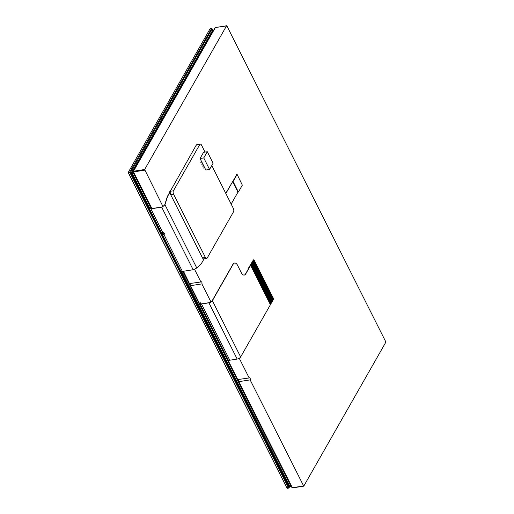 <?xml version="1.0" encoding="UTF-8"?>
<svg xmlns="http://www.w3.org/2000/svg" width="514" height="514" viewBox="0 0 514 514"><rect width="100%" height="100%" fill="white"/><g stroke="black" fill="none" stroke-linecap="round" stroke-linejoin="round"><path stroke-width="0.77" d="M289.523 486.867L288.996 487.433L130.556 172.408L212.089 28.938L212.989 30.422M212.019 28.765A0.726 0.366 81.1 0 0 211.897 28.578A0.726 0.366 81.1 0 0 211.659 28.476A0.726 0.366 81.1 0 0 211.485 28.617L129.933 171.753A0.726 0.366 81.1 0 0 129.978 172.762L288.418 487.786A0.726 0.366 81.1 0 0 288.778 488.075A0.726 0.366 81.1 0 0 288.958 487.934L289.562 486.867M287.512 488.159A0.726 0.366 -98.9 0 1 287.332 488.3A0.726 0.366 -98.9 0 1 287.101 488.197A0.726 0.366 -98.9 0 1 286.973 488.017L128.532 172.987A0.726 0.366 -98.9 0 1 128.474 172.004A0.726 0.366 -98.9 0 1 128.487 171.978L210.04 28.842A0.726 0.366 -98.9 0 1 210.213 28.7L211.659 28.476M128.461 172.036L128.282 172.762L286.831 487.889M291.277 486.276L289.53 486.874L181.121 271.341M151.27 208.658L133.055 172.447L131.925 172.627L149.433 207.45L131.925 172.627L212.937 30.429L212.526 30.493L131.507 172.691L131.925 172.627L212.937 30.429L213.561 30.332M289.941 486.809L181.635 271.463L289.941 486.809M162.373 233.17L161.936 232.302L162.373 233.17M162.173 233.658L161.428 232.174M149.233 207.932L131.507 172.691M133.055 172.447L133.261 172.094M291.078 486.629L182.804 271.36M164.159 234.294L163.189 232.36M150.172 206.48L149.606 207.47A2.666 1.234 -26.7 0 0 149.497 208.311A2.666 1.234 -26.7 0 0 150.975 208.703L161.749 207.02A2.666 1.234 -26.7 0 0 162.559 206.808L164.955 204.694L162.546 206.936A2.911 1.343 153.3 0 1 161.672 207.161L150.891 208.851A2.911 1.343 153.3 0 1 149.285 208.421A2.911 1.343 153.3 0 1 149.401 207.502M205.015 152.08L201.507 145.102A2.422 1.227 81.1 0 0 200.306 144.151A2.422 1.227 81.1 0 0 199.721 144.627L173.411 190.797A2.422 1.227 81.1 0 0 173.552 194.157L205.42 257.508A2.422 1.227 81.1 0 0 206.615 258.458L203.724 258.915A2.422 1.227 -98.9 0 1 202.529 257.964L170.667 194.613A2.422 1.227 -98.9 0 1 170.519 191.247L168.078 195.538A12.118 6.129 81.1 0 0 167.275 197.402L164.955 204.694L196.785 267.974L200.826 264.106A12.118 6.129 81.1 0 0 201.873 262.731L204.077 258.857M164.75 204.726L167.069 197.434A12.118 6.129 -98.9 0 1 167.872 195.571L196.207 145.173A2.422 1.227 -98.9 0 1 196.798 144.697L200.306 144.151M149.285 208.421L161.062 231.846A2.911 1.343 -26.7 0 0 162.469 232.296L162.681 232.283A1.452 1.06 29.7 0 1 164.082 232.932A1.452 1.06 29.7 0 1 164.326 234.172A1.452 1.06 29.7 0 1 163.825 234.557L163.632 234.596A2.911 1.343 153.3 0 1 162.218 234.146L180.761 271.007A2.911 1.343 -26.7 0 0 182.367 271.431L193.148 269.747A2.911 1.343 -26.7 0 0 194.022 269.516L196.785 267.974M163.047 232.322L162.546 233.195A2.666 1.234 -26.7 0 0 162.437 234.037A2.666 1.234 -26.7 0 0 163.728 234.455L163.908 234.416A1.452 1.06 -150.3 0 0 164.364 234.095M163.908 234.416L182.367 271.431M162.218 234.146A2.911 1.343 153.3 0 1 162.34 233.227M231.165 204.077L237.982 192.12L232.669 181.564L233.08 181.5L238.393 192.056L242.338 185.13L237.147 174.477L233.08 181.5M237.982 192.12L238.393 192.056M232.669 181.564L225.858 193.521M236.768 174.612L225.768 193.341M202.998 166.497L203.628 165.405L203.428 165.02L202.998 166.497L202.805 166.118M202.702 166.131L203.428 165.02M201.07 162.662L200.775 162.289L201.501 161.178L201.07 162.662L201.501 161.178M202.034 164.576L202.465 163.099L202.034 164.576L201.841 164.197M201.739 164.21L202.465 163.099M203.968 168.419L204.399 166.941L203.968 168.419L203.769 168.033M203.666 168.052L204.399 166.941M206.615 258.458A2.422 1.227 81.1 0 0 207.206 257.989L233.51 211.813A2.422 1.227 81.1 0 0 233.369 208.453L211.781 165.534M203.326 165.033L202.6 163.587M202.362 163.118L201.636 161.666M201.398 161.197L200.042 158.505L203.583 152.305L207.296 151.72L203.762 157.927L209.558 169.447L213.092 163.24L207.296 151.72M209.558 169.447L205.838 170.025L204.533 167.429M204.296 166.954L203.563 165.508M200.042 158.505L203.762 157.927M169.607 192.525A2.422 1.227 -98.9 0 1 169.903 191.349M189.486 283.722L190.251 285.238M237.764 379.711L238.522 381.221M194.536 269.317L200.903 281.98A1.214 0.61 -98.9 0 1 201.199 281.749A1.214 0.61 -98.9 0 1 201.918 282.52A1.214 0.61 -98.9 0 1 201.867 283.901L190.72 285.649L190.251 285.122A1.214 0.61 81.1 0 0 189.782 283.722M239.267 358.258L249.181 377.97L237.751 379.57L190.251 285.122M249.181 377.97A1.214 0.61 -98.9 0 1 249.476 377.732A1.214 0.61 -98.9 0 1 250.189 378.503A1.214 0.61 -98.9 0 1 250.145 379.891L238.997 381.632L238.528 381.105A1.214 0.61 81.1 0 0 238.059 379.711M200.903 281.98L189.48 283.587L183.479 271.257M292.71 487.812L291.907 487.529L238.573 381.497M250.145 379.891L303.742 486.16L385.738 342.356L385.706 341.688L226.88 25.893L215.629 27.499M133.248 171.779L133.492 171.252L133.165 171.445M303.498 485.974L292.35 487.722L238.528 381.105M226.642 25.7L144.646 169.504L163.002 206.622M201.867 283.901L210.933 301.924M199.895 303.568L228.171 359.8A2.911 1.343 -26.7 0 0 229.784 360.224L237.185 359.068A2.911 1.343 -26.7 0 0 240.655 356.947L273.525 299.251L273.352 298.287L270.062 304.063L269.773 303.485L273.062 297.715L272.87 297.33L269.58 303.099L269.291 302.528L272.581 296.751L272.388 296.366L269.098 302.142L268.809 301.564L272.092 295.794L271.9 295.409L268.616 301.178L268.327 300.606L271.61 294.83L271.418 294.451L268.128 300.221L267.839 299.643L271.129 293.873L270.936 293.488L267.646 299.264L267.357 298.685L270.647 292.916L270.454 292.53L267.164 298.3L266.875 297.728L270.165 291.952L269.972 291.573L266.682 297.343L266.393 296.764L269.683 290.995L269.49 290.609L266.201 296.379L265.911 295.807L269.201 290.031L269.008 289.652L265.719 295.421L265.43 294.843L268.713 289.074L268.52 288.688L265.237 294.464L264.948 293.886L268.231 288.116L268.038 287.731L264.749 293.5L264.459 292.929L267.749 287.153L267.556 286.773L264.267 292.543L263.978 291.965L267.267 286.195L267.074 285.81L263.785 291.579L263.496 291.008L266.785 285.238L266.593 284.852L263.303 290.622L263.014 290.044L266.303 284.274L266.111 283.889L262.821 289.665L262.532 289.086L265.822 283.317L265.629 282.931L262.339 288.701L262.05 288.129L265.34 282.353L265.14 281.974L261.857 287.744L261.568 287.165L264.851 281.396L264.659 281.01L261.375 286.78L261.08 286.208L264.369 280.438L264.177 280.053L260.887 285.823L260.598 285.244L263.888 279.475L263.695 279.089L260.405 284.865L260.116 284.287L263.406 278.517L263.213 278.132L259.923 283.901L259.634 283.33L262.924 277.554L262.731 277.174L259.442 282.944L259.152 282.366L262.442 276.596L262.249 276.211L258.96 281.98L258.671 281.409L261.96 275.639L261.767 275.253L258.478 281.023L258.189 280.445L261.472 274.675L261.279 274.29L257.996 280.066L257.7 279.487L260.99 273.718L260.797 273.332L257.508 279.102L257.218 278.53L260.508 272.754L260.315 272.375L257.026 278.145L256.737 277.566L260.026 271.797L259.833 271.411L256.544 277.187L256.255 276.609L259.544 270.839L259.352 270.454L256.062 276.224L255.773 275.645L259.062 269.876L258.87 269.49L255.58 275.266L255.291 274.688L258.581 268.918L258.388 268.533L255.098 274.303L254.809 273.731L258.092 267.955L257.899 267.576L254.616 273.345L254.327 272.767L257.61 266.997L257.418 266.612L254.128 272.388L253.839 271.81L257.128 266.04L256.936 265.654L253.646 271.424L253.357 270.852L256.647 265.076L256.454 264.691L253.164 270.467L252.875 269.889L256.165 264.119L255.972 263.733L252.682 269.503L252.393 268.931L255.683 263.155L255.49 262.776L252.201 268.546L251.911 267.967L255.201 262.198L255.008 261.812L251.719 267.588L251.43 267.01L254.713 261.24L254.52 260.855L251.237 266.625L250.948 266.053L254.089 259.988L253.73 259.898L245.756 273.891A6.059 3.065 -98.9 0 1 244.278 275.074A6.059 3.065 -98.9 0 1 241.284 272.696L237.629 265.423A6.059 3.065 81.1 0 0 234.635 263.046A6.059 3.065 81.1 0 0 233.157 264.228L212.372 300.716A2.911 1.343 153.3 0 1 208.909 302.836L201.501 303.992A2.911 1.343 153.3 0 1 199.895 303.568A2.911 1.343 153.3 0 1 200.01 302.65M234.532 263.065A6.059 3.065 81.1 0 0 234.429 263.078A6.059 3.065 81.1 0 0 232.951 264.26L212.166 300.748A2.666 1.234 153.3 0 1 208.986 302.688L201.584 303.851A2.666 1.234 153.3 0 1 200.107 303.459A2.666 1.234 153.3 0 1 200.222 302.618L200.852 303.87M248.93 267.987L248.757 267.64L249.168 267.576L245.551 273.923A6.059 3.065 -98.9 0 1 244.176 275.086M248.757 267.64L253.37 259.949M254.713 261.24L255.008 261.812L251.719 267.582M255.683 263.162L255.972 263.733L252.682 269.503M256.647 265.083L256.936 265.654L253.646 271.424M257.61 266.997L257.899 267.576L254.61 273.345M258.574 268.918L258.87 269.49L255.58 275.26M259.544 270.839L259.833 271.411L256.544 277.181M260.508 272.761L260.797 273.332L257.508 279.102M261.472 274.675L261.767 275.253L258.478 281.023M262.442 276.596L262.731 277.174L259.442 282.944M263.406 278.517L263.695 279.089L260.405 284.859M264.369 280.438L264.659 281.01L261.369 286.78M265.333 282.359L265.622 282.931L262.339 288.701M266.303 284.274L266.593 284.852L263.303 290.622M267.267 286.195L267.556 286.773L264.267 292.543M268.231 288.116L268.52 288.688L265.23 294.458M269.195 290.037L269.49 290.609L266.201 296.379M270.165 291.958L270.454 292.53L267.164 298.3M271.129 293.873L271.418 294.451L268.128 300.221M272.092 295.794L272.381 296.372L269.098 302.142M273.062 297.715L273.352 298.287L270.062 304.057M272.574 296.758L272.87 297.33L269.58 303.099M271.61 294.837L271.9 295.409L268.61 301.178M270.647 292.916L270.936 293.488L267.646 299.257M269.683 290.995L269.972 291.573L266.682 297.343M268.713 289.074L269.008 289.652L265.719 295.421M267.749 287.159L268.038 287.731L264.749 293.5M266.785 285.238L267.074 285.81L263.785 291.579M265.815 283.317L266.104 283.889L262.821 289.658M264.851 281.396L265.14 281.974L261.857 287.744M263.888 279.475L264.177 280.053L260.887 285.823M262.924 277.56L263.213 278.132L259.923 283.901M261.954 275.639L262.249 276.211L258.96 281.98M260.99 273.718L261.279 274.29L257.989 280.059M260.026 271.797L260.315 272.375L257.026 278.145M259.062 269.882L259.352 270.454L256.062 276.224M258.092 267.961L258.388 268.533L255.098 274.303M257.128 266.04L257.418 266.612L254.128 272.381M256.165 264.119L256.454 264.697L253.164 270.46M255.195 262.198L255.49 262.776L252.201 268.546M254.231 260.283L254.52 260.855L251.237 266.625M128.487 171.978L130.543 172.074M212.089 28.938L210.04 28.842M128.282 172.762L130.556 172.408M286.722 487.792L288.996 487.433M288.958 487.934L289.176 487.484M161.672 207.161L193.148 269.747M150.891 208.851L162.681 232.283M163.182 234.455L162.546 233.195M150.242 208.729L149.606 207.47M236.511 174.657L237.025 174.574M202.529 257.964L205.42 257.508M170.667 194.613L173.552 194.157M170.519 191.247L173.411 190.797M199.721 144.627L196.207 145.173M303.742 486.16L292.588 487.908L291.907 487.529M151.945 208.555L133.524 171.927L144.672 170.179M144.646 169.504L133.492 171.252L215.372 27.538L226.52 25.796M212.372 300.716L240.655 356.947M208.909 302.836L237.185 359.068M201.501 303.992L229.784 360.224M253.113 259.994L253.73 259.898M212.224 28.925L211.897 28.578M288.778 488.075L287.332 488.3M286.767 487.85L287.101 488.197M128.262 172.434L128.474 172.004M236.626 174.561L237.147 174.477M237.641 379.64L190.302 285.508M151.617 208.6L133.171 171.432L215.006 27.795M189.364 283.657L183.157 271.308M164.396 234.005L163.683 232.585M253.229 259.898L253.852 259.801"/></g></svg>
